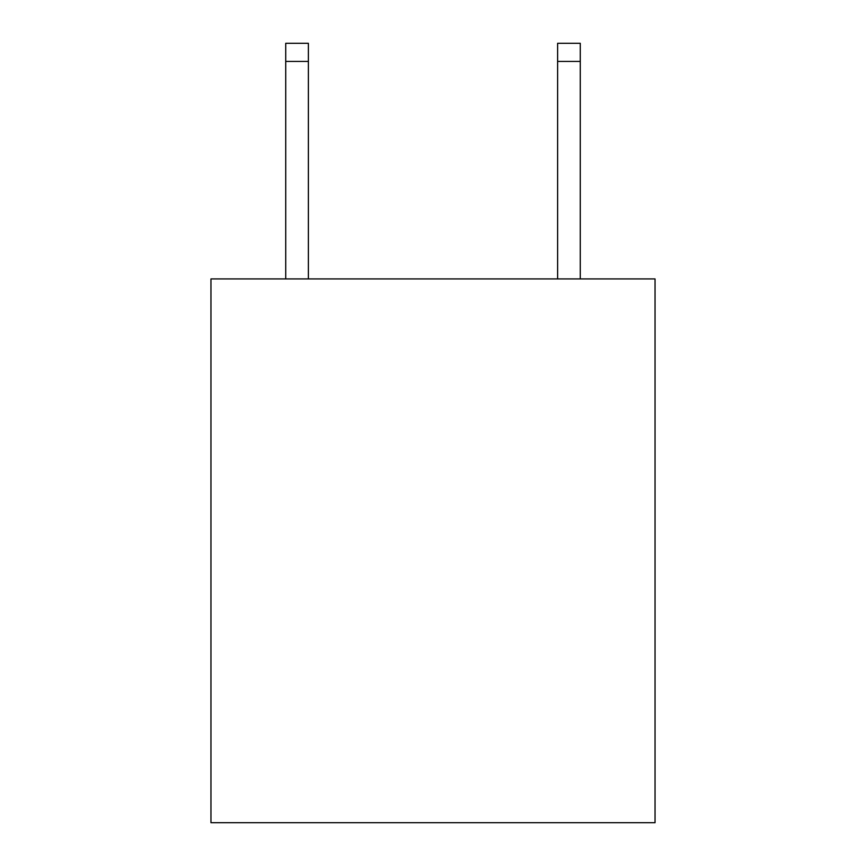 <?xml version="1.0" encoding="UTF-8"?>
<svg xmlns="http://www.w3.org/2000/svg" width="866" height="866" viewBox="0 0 866 866"><rect width="100%" height="100%" fill="white"/><g stroke="black" fill="none" stroke-linecap="round" stroke-linejoin="round"><path stroke-width="1.3" d="M655.042 278.928L655.042 822.7L210.958 822.7L210.958 278.928L655.042 278.928M308.383 278.928L308.383 61.421L285.726 61.421L285.726 43.3L308.383 43.3L308.383 61.421M285.726 278.928L285.726 61.421M580.274 278.928L580.274 43.3L557.617 43.3L557.617 278.928M557.617 61.421L580.274 61.421"/></g></svg>
